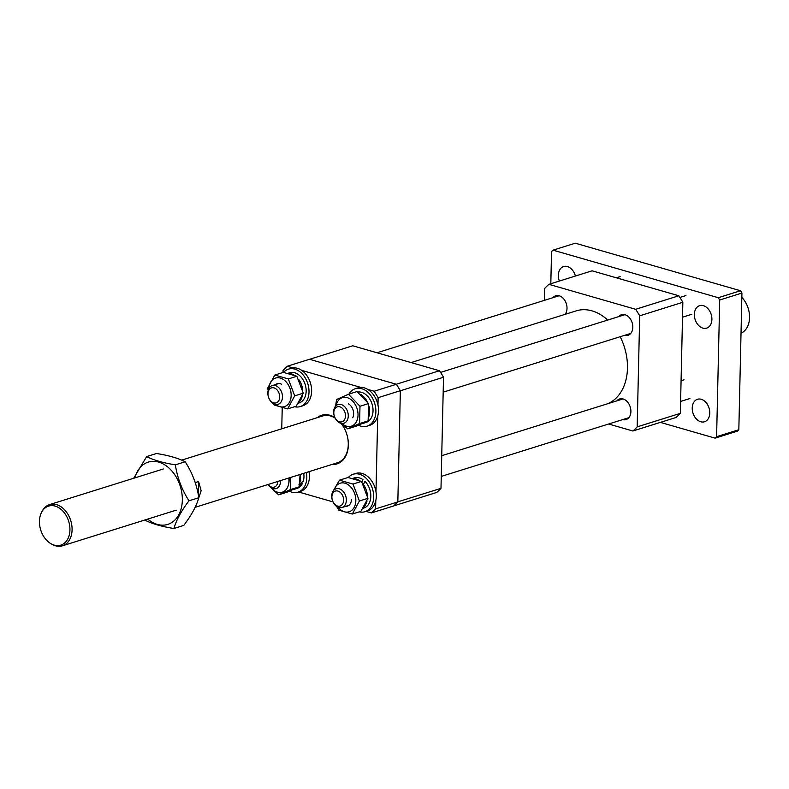 <?xml version="1.0" encoding="UTF-8"?>
<svg xmlns="http://www.w3.org/2000/svg" width="789" height="789" viewBox="0 0 789 789"><rect width="100%" height="100%" fill="white"/><g stroke="black" fill="none" stroke-linecap="round" stroke-linejoin="round"><path stroke-width="1.18" d="M411.108 362.575L576.246 310.846A49.056 35.111 72.6 0 1 607.727 320.058M620.164 336.725A49.056 35.111 72.6 0 1 621.653 339.862A49.056 35.111 72.6 0 1 607.5 403.79M340.414 492.523A7.851 5.622 -107.4 0 0 332.534 493.825A7.851 5.622 -107.4 0 0 335.078 504.605A7.851 5.622 -107.4 0 0 342.949 503.293A7.851 5.622 -107.4 0 0 340.414 492.523M335.719 505.7A9.813 7.022 72.6 0 1 331.745 496.034A9.813 7.022 72.6 0 1 336.124 488.786A9.813 7.022 72.6 0 1 342.387 490.6A9.813 7.022 72.6 0 1 346.361 500.265A9.813 7.022 72.6 0 1 341.982 507.514A9.813 7.022 72.6 0 1 335.719 505.7M69.935 530.001A20.455 14.636 -107.4 0 0 58.859 507.771A20.455 14.636 -107.4 0 0 41.501 512.465A20.455 14.636 -107.4 0 0 39.45 521.233A20.455 14.636 -107.4 0 0 51.354 543.937A20.455 14.636 -107.4 0 0 69.935 530.001M41.501 512.465L42.073 511.331A21.589 15.445 72.6 0 1 49.549 504.605A21.589 15.445 72.6 0 1 72.085 529.833A21.589 15.445 72.6 0 1 62.449 545.801A21.589 15.445 72.6 0 1 52.478 544.538L51.354 543.937M741.019 333.205A21.589 15.445 -107.4 0 0 749.55 317.642A21.589 15.445 -107.4 0 0 741.838 297.414M198.157 499.832L201.136 490.728L198.581 481.546L195.238 482.592M198.286 494.565L198.581 481.546M565.062 314.357A10.79 7.722 -107.4 0 0 566.324 303.726A10.79 7.722 -107.4 0 0 559.194 295.776A10.79 7.722 -107.4 0 0 555.742 295.767A10.79 7.722 -107.4 0 0 552.961 297.67M624.632 335.325A10.79 7.722 -107.4 0 0 627.995 335.305A10.79 7.722 -107.4 0 0 632.67 325.009A10.79 7.722 -107.4 0 0 624.996 314.703A10.79 7.722 -107.4 0 0 621.545 314.703A10.79 7.722 -107.4 0 0 618.763 316.606M622.718 419.59A10.79 7.722 -107.4 0 0 626.081 419.561A10.79 7.722 -107.4 0 0 630.756 409.264A10.79 7.722 -107.4 0 0 623.093 398.968A10.79 7.722 -107.4 0 0 619.631 398.958A10.79 7.722 -107.4 0 0 616.85 400.861M544.371 300.362L544.647 288.458A86.336 61.798 -107.4 0 1 548.917 284.336L635.668 309.298A86.336 61.798 -107.4 0 1 639.692 315.807L637.177 426.879A86.336 61.798 -107.4 0 1 632.896 431.001L608.605 424.009M632.896 431.001L676.065 417.48A86.336 61.798 -107.4 0 0 680.335 413.357L637.177 426.879M548.917 284.336L592.075 270.814L678.826 295.776L635.668 309.298M639.692 315.807L682.85 302.286L680.335 413.357M682.85 302.286A86.336 61.798 -107.4 0 0 678.826 295.776M351.44 499.427A9.083 6.499 72.6 0 1 350.533 503.323A9.083 6.499 72.6 0 1 345.69 506.351M339.477 480.176L348.028 477.503L361.54 481.389L367.95 498.313L360.859 511.351L352.308 514.024L359.399 500.985L352.989 484.071L339.477 480.176L333.037 491.291M337.86 507.149A14.961 10.711 -107.4 0 0 349.448 511.657A14.961 10.711 -107.4 0 0 355.829 500.69A14.961 10.711 -107.4 0 0 346.805 483.913A14.961 10.711 -107.4 0 0 334.22 489.87M336.696 506.479L338.797 510.138L352.308 514.024M359.399 500.985L367.95 498.313M352.989 484.071L361.54 481.389M348.284 477.542A19.626 14.044 72.6 0 1 353.196 474.248A19.626 14.044 72.6 0 1 373.661 495.413A19.626 14.044 72.6 0 1 364.932 511.706A19.626 14.044 72.6 0 1 359.232 511.854M353.196 474.248L355.819 473.43A19.626 14.044 72.6 0 1 376.274 494.595A19.626 14.044 72.6 0 1 367.546 510.887L364.932 511.706M363.048 508.284L363.788 508.057A15.8 11.302 72.6 0 0 369.242 503.145A15.8 11.302 72.6 0 0 364.982 481.349L363.374 484.515A15.8 11.302 72.6 0 1 367.358 495.216M366.974 501.094A15.8 11.302 72.6 0 1 365.84 504.21A15.8 11.302 72.6 0 1 363.966 506.873M353.6 478.598A15.8 11.302 72.6 0 1 358.66 480.126M361.579 482.414L362.979 479.663A15.8 11.302 72.6 0 0 354.34 477.907L352.752 478.4M363.374 484.515L364.982 481.349M439.483 370.741L352.742 345.779L309.584 359.301L396.325 384.253L439.483 370.741A86.336 61.798 72.6 0 1 443.517 377.25L440.992 488.322A86.336 61.798 72.6 0 1 436.721 492.444L393.672 505.927M440.992 488.322L397.834 501.843L400.358 390.772L443.517 377.25M397.114 385.446A86.336 61.798 72.6 0 1 399.638 389.519M397.064 502.652A86.336 61.798 72.6 0 1 394.392 505.236M146.655 456.584L156.498 453.497C168.649 455.421 178.215 458.182 185.208 461.752C192.348 472.897 196.885 484.88 198.838 497.721C196.431 506.114 191.402 515.345 183.758 525.415L173.915 528.502C176.312 520.109 181.342 510.877 188.985 500.798C181.845 489.663 177.298 477.67 175.355 464.839C163.155 462.896 153.579 460.145 146.655 456.584L133.706 478.242M147.76 519.083A32.625 23.345 -107.4 0 0 182.328 500.246A32.625 23.345 -107.4 0 0 162.12 463.409A32.625 23.345 -107.4 0 0 134.85 477.887M145.206 520.247C152.139 523.807 161.706 526.559 173.915 528.502M188.985 500.798L198.838 497.721M175.355 464.839L185.208 461.752M694.35 314.377A11.776 8.423 -107.4 0 0 706.648 328.135A11.776 8.423 -107.4 0 0 711.905 319.427A11.776 8.423 -107.4 0 0 699.606 305.668A11.776 8.423 -107.4 0 0 694.35 314.377M692.229 408.002A11.776 8.423 -107.4 0 0 704.518 421.76A11.776 8.423 -107.4 0 0 709.775 413.051A11.776 8.423 -107.4 0 0 697.486 399.283A11.776 8.423 -107.4 0 0 692.229 408.002M575.398 276.042A11.776 8.423 -107.4 0 0 563.612 266.534A11.776 8.423 -107.4 0 0 558.356 275.253A11.776 8.423 -107.4 0 0 559.352 281.062M741.936 293.035L719.706 299.998L718.286 297.709L553.04 250.162L575.28 243.199L740.516 290.747L741.936 293.035L738.829 429.719L737.33 431.169L715.09 438.132L660.383 422.391M550.811 283.744L551.541 251.612L553.04 250.162M718.286 297.709L740.516 290.747M719.706 299.998L716.599 436.682L738.829 429.719M715.09 438.132L716.599 436.682M341.154 423.358A25.514 18.255 72.6 0 1 348.353 445.065A25.514 18.255 72.6 0 1 331.883 464.494M337.317 462.798A24.528 17.555 -107.4 0 0 337.327 462.798A24.528 17.555 -107.4 0 0 348.274 444.651A24.528 17.555 -107.4 0 0 340.986 423.318M293.044 367.901L287.295 366.244L309.525 359.281L396.384 384.273L400.358 390.693L397.834 501.912L393.622 505.976L371.392 512.939L365.968 511.38M281.752 428.792L282.225 407.834M283.024 372.467L283.073 370.307L287.295 366.244M301.763 370.406L360.829 387.409M367.743 389.391L374.154 391.236L396.384 384.273M400.358 390.693L378.128 397.656L377.961 405.023M377.704 416.197L375.988 491.823M375.791 500.67L375.603 508.875L397.834 501.912M332.988 501.893L298.548 491.981M317.227 417.687A25.514 18.255 72.6 0 1 334.852 417.529M378.128 397.656L374.154 391.236M371.392 512.939L375.603 508.875M335.098 418.052A24.528 17.555 -107.4 0 0 322.662 415.981M334.447 409.57A7.851 5.622 -107.4 0 0 336.992 420.35A7.851 5.622 -107.4 0 0 344.862 419.038A7.851 5.622 -107.4 0 0 342.318 408.258A7.851 5.622 -107.4 0 0 334.447 409.57M347.476 419.817A9.813 7.022 72.6 0 1 343.896 423.259A9.813 7.022 72.6 0 1 335.641 419.018A9.813 7.022 72.6 0 1 334.447 407.972A9.813 7.022 72.6 0 1 338.027 404.53A9.813 7.022 72.6 0 1 346.292 408.771A9.813 7.022 72.6 0 1 347.476 419.817M271.189 401.414A7.851 5.622 -107.4 0 0 279.059 400.102A7.851 5.622 -107.4 0 0 276.515 389.332A7.851 5.622 -107.4 0 0 268.645 390.634A7.851 5.622 -107.4 0 0 271.189 401.414M278.487 387.409A9.813 7.022 72.6 0 1 282.472 397.074A9.813 7.022 72.6 0 1 278.093 404.323A9.813 7.022 72.6 0 1 271.83 402.508A9.813 7.022 72.6 0 1 267.846 392.843A9.813 7.022 72.6 0 1 272.225 385.594A9.813 7.022 72.6 0 1 278.487 387.409M268.171 484.456A7.851 5.622 -107.4 0 0 277.146 484.367A7.851 5.622 -107.4 0 0 277.787 481.438M280.549 480.58A9.813 7.022 72.6 0 1 279.76 485.136A9.813 7.022 72.6 0 1 276.18 488.578A9.813 7.022 72.6 0 1 268.023 484.495M348.985 394.086A19.626 14.044 72.6 0 1 355.395 388.681A19.626 14.044 72.6 0 1 360.317 388.375A19.626 14.044 72.6 0 1 375.475 406.522A19.626 14.044 72.6 0 1 367.122 426.139A19.626 14.044 72.6 0 1 362.2 426.445A19.626 14.044 72.6 0 1 358.492 425.222M355.395 388.681L358.009 387.863A19.626 14.044 72.6 0 1 362.93 387.557A19.626 14.044 72.6 0 1 378.089 405.704A19.626 14.044 72.6 0 1 369.735 425.32L367.122 426.139M283.606 372.408A19.626 14.044 72.6 0 1 288.518 369.114A19.626 14.044 72.6 0 1 308.982 390.279A19.626 14.044 72.6 0 1 300.244 406.572A19.626 14.044 72.6 0 1 294.553 406.72M288.518 369.114L291.131 368.295A19.626 14.044 72.6 0 1 311.596 389.46A19.626 14.044 72.6 0 1 302.868 405.753L300.244 406.572M306.398 472.483A19.626 14.044 72.6 0 1 298.055 492.139A19.626 14.044 72.6 0 1 293.133 492.444A19.626 14.044 72.6 0 1 289.425 491.212M309.012 471.664A19.626 14.044 72.6 0 1 300.668 491.32L298.055 492.139M360.82 394.539A15.8 11.302 72.6 0 1 363.778 396.847A15.8 11.302 72.6 0 1 367.092 401.374M357.713 392.064A15.8 11.302 72.6 0 1 367.181 395.782A15.8 11.302 72.6 0 1 373.019 411.217A15.8 11.302 72.6 0 1 365.978 422.49L362.575 423.555A15.8 11.302 72.6 0 1 362.043 423.703M368.956 406.187A15.8 11.302 72.6 0 1 368.907 416.484M364.784 422.47A15.8 11.302 72.6 0 1 362.575 423.555M288.922 373.463A15.8 11.302 72.6 0 1 293.981 374.992M298.646 379.312A15.8 11.302 72.6 0 1 302.68 390.082M302.295 395.96A15.8 11.302 72.6 0 1 301.161 399.086A15.8 11.302 72.6 0 1 299.287 401.749M288.074 373.266L289.662 372.773A15.8 11.302 72.6 0 1 303.173 379.953A15.8 11.302 72.6 0 1 304.564 398.021A15.8 11.302 72.6 0 1 299.1 402.923L298.37 403.149M295.717 488.47A15.8 11.302 72.6 0 1 293.508 489.545A15.8 11.302 72.6 0 1 292.975 489.693M299.317 485.639L302.365 483.578A15.8 11.302 72.6 0 1 296.911 488.48L293.508 489.545M300.333 474.376A15.8 11.302 72.6 0 1 299.84 482.483M298.972 484.643L303.292 481.231A15.8 11.302 72.6 0 0 303.735 473.311M302.365 483.578L301.506 482.72M348.353 403.781A9.083 6.499 72.6 0 1 352.732 417.756M341.824 423.466A14.961 10.711 -107.4 0 0 346.549 426.198A14.961 10.711 -107.4 0 0 358.019 415.122A14.961 10.711 -107.4 0 0 347.199 397.636A14.961 10.711 -107.4 0 0 336.065 405.674M341.262 423.377L347.702 428.831L359.597 423.555L359.981 406.256L348.482 394.244L336.587 399.52L335.581 406.177M359.981 406.256L368.532 403.573L368.147 420.872L356.253 426.159L347.702 428.831M359.597 423.555L368.147 420.872M348.482 394.244L357.032 391.561L368.532 403.573M275.765 384.49A9.083 6.499 72.6 0 1 281.476 384.213M303.272 393.178L296.181 406.217L287.63 408.889L294.721 395.851L303.272 393.178L296.861 376.254L283.35 372.369L274.799 375.051L267.708 388.08L268.152 390.506M275.637 404.481A14.961 10.711 -107.4 0 0 291.151 395.555A14.961 10.711 -107.4 0 0 280.539 378.138A14.961 10.711 -107.4 0 0 268.871 388.582M273.25 403.573L274.118 405.004L287.63 408.889M294.721 395.851L288.31 378.937L274.799 375.051M288.31 378.937L296.861 376.254M300.116 474.445L299.07 486.872L287.176 492.149L278.625 494.831L290.52 489.545L290.027 477.611M271.031 487.641A14.961 10.711 -107.4 0 0 277.481 492.198A14.961 10.711 -107.4 0 0 288.764 478.006M269.789 486.645L278.625 494.831M290.52 489.545L299.07 486.872M684.004 379.825L681.075 380.742M622.994 398.938L441.741 455.707M689.872 398.553L680.601 401.453M628.863 417.667L441.268 476.418M348.906 505.345L341.982 507.514M163.333 468.972L49.549 504.605M181.687 460.135L326.794 414.689M195.13 507.337L337.327 462.798M176.233 510.167L62.449 545.801M691.785 314.298L682.515 317.198M630.766 333.402L443.181 392.163M685.917 295.569L679.921 297.453M624.908 314.683L440.578 372.408M620.115 276.633L616.377 277.807M559.105 295.747L377.034 352.772M278.99 383.484L272.225 385.594"/></g></svg>
